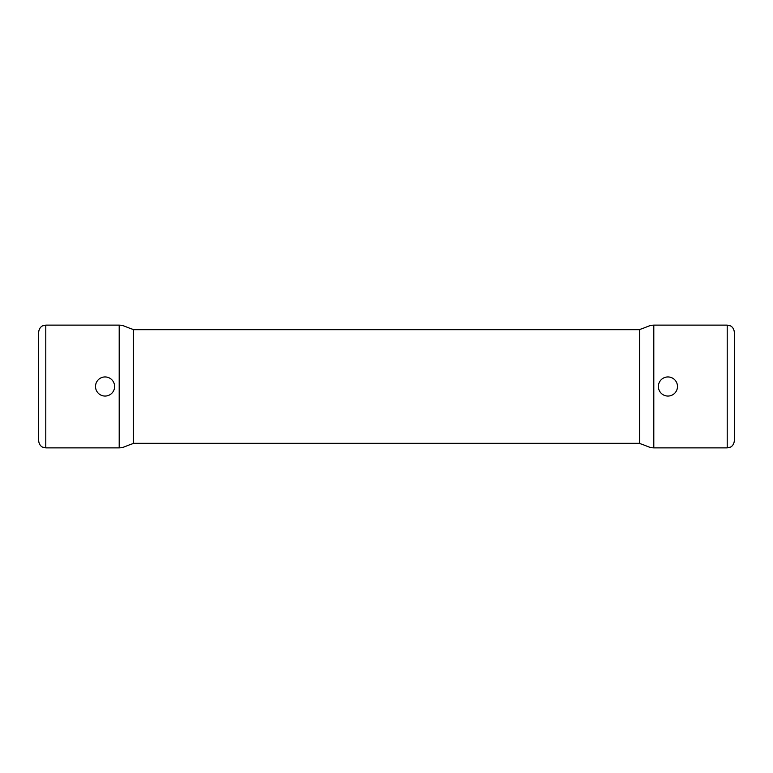 <?xml version="1.0" encoding="UTF-8"?>
<svg xmlns="http://www.w3.org/2000/svg" width="773" height="773" viewBox="0 0 773 773"><rect width="100%" height="100%" fill="white"/><g stroke="black" fill="none" stroke-linecap="round" stroke-linejoin="round"><path stroke-width="1.16" d="M133.343 443.509L133.343 329.491C125.139 326.844 123.931 325.249 119.197 325.124L119.197 447.876C123.931 447.751 125.139 446.156 133.343 443.509M38.65 424.039L38.65 348.961M38.65 332.728L38.65 440.726L38.65 332.728M639.658 329.491L639.658 443.509C647.861 446.156 649.069 447.751 653.803 447.876L653.803 325.133C649.069 325.249 647.861 326.844 639.658 329.491M734.35 348.961L734.35 424.039M734.35 332.274L734.35 440.726C733.78 445.944 730.35 447.19 730.35 447.142L727.209 447.876L727.209 325.124L730.35 325.858C730.35 325.81 733.78 327.056 734.35 332.274M114.617 386.5A9.556 9.556 0 0 0 105.06 376.944A9.556 9.556 0 0 0 95.514 386.5A9.556 9.556 0 0 0 105.06 396.056A9.556 9.556 0 0 0 114.617 386.5M677.486 386.5A9.556 9.556 0 0 0 667.94 376.944A9.556 9.556 0 0 0 658.383 386.5A9.556 9.556 0 0 0 667.94 396.056A9.556 9.556 0 0 0 677.486 386.5M119.197 325.124L45.791 325.124L45.791 447.876L42.65 447.142C42.65 447.19 39.22 445.944 38.65 440.726M639.658 329.713L133.343 329.713M639.658 443.287L133.343 443.287M45.791 447.876L119.197 447.876M45.791 325.124L42.65 325.858C42.699 325.762 39.162 327.134 38.65 332.274M727.209 325.124L653.803 325.124M727.209 447.876L653.803 447.876"/></g></svg>
